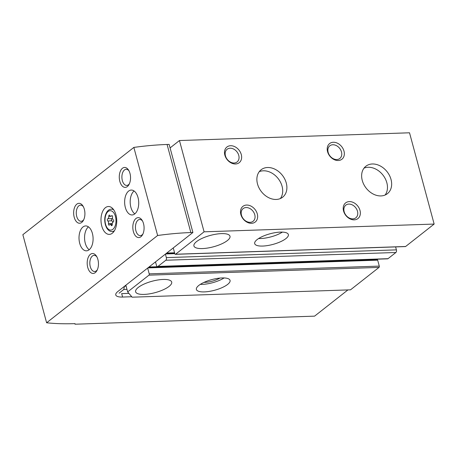 <?xml version="1.0" encoding="UTF-8"?>
<svg xmlns="http://www.w3.org/2000/svg" width="457" height="457" viewBox="0 0 457 457"><rect width="100%" height="100%" fill="white"/><g stroke="black" fill="none" stroke-linecap="round" stroke-linejoin="round"><path stroke-width="0.69" d="M148.668 267.265L377.139 259.576A0.994 0.566 -91.9 0 1 377.682 260.17L379.281 266.105A0.994 0.566 -91.9 0 1 379.019 267.414L350.508 289.835L132.147 297.187L127.663 291.903L148.953 275.165A0.994 0.566 -91.9 0 0 149.216 273.852L147.657 268.065M227.603 284.437A17.435 5.507 -15.1 0 1 209.312 291.395A17.435 5.507 -15.1 0 1 196.39 289.464A17.435 5.507 -15.1 0 1 211.791 279.604A17.435 5.507 -15.1 0 1 230.06 280.381A17.435 5.507 -15.1 0 1 227.603 284.437M169.061 286.408A18.68 5.901 -15.1 0 1 149.462 293.862A18.68 5.901 -15.1 0 1 135.62 291.795A18.68 5.901 -15.1 0 1 152.118 281.232A18.68 5.901 -15.1 0 1 171.695 282.06A18.68 5.901 -15.1 0 1 169.061 286.408M155.511 261.89L156.46 265.391A1.994 1.125 -91.9 0 0 157.539 266.585A1.994 1.125 -91.9 0 0 157.968 266.42L165.822 260.244A1.994 1.125 -91.9 0 0 166.342 257.617L165.4 254.115M173.254 247.94L174.82 253.721A0.994 0.566 -91.9 0 0 175.357 254.321A0.994 0.566 -91.9 0 0 175.568 254.235L204.085 231.819L179.458 140.539L170.084 147.914M125.858 285.202L127.663 291.903M175.357 254.321L405.422 246.574A0.994 0.566 -91.9 0 0 405.633 246.489L434.15 224.067L409.523 132.793L179.458 140.539M157.539 266.585L387.605 258.839A1.994 1.125 -91.9 0 0 388.027 258.673L395.888 252.493A1.994 1.125 -91.9 0 0 396.408 249.87L395.608 246.906M376.277 259.605A0.748 0.423 -91.9 0 1 376.185 259.348L376.157 259.222M285.905 238.6A17.435 5.507 -15.1 0 1 267.608 245.558A17.435 5.507 -15.1 0 1 254.692 243.627A17.435 5.507 -15.1 0 1 270.087 233.767A17.435 5.507 -15.1 0 1 288.361 234.544A17.435 5.507 -15.1 0 1 285.905 238.6M227.358 240.571A18.68 5.901 -15.1 0 1 207.758 248.025A18.68 5.901 -15.1 0 1 193.917 245.957A18.68 5.901 -15.1 0 1 210.42 235.395A18.68 5.901 -15.1 0 1 229.991 236.223A18.68 5.901 -15.1 0 1 227.358 240.571M434.15 224.067L204.085 231.819M360.002 210.448A9.963 7.598 51.8 0 0 345.543 202.959A9.963 7.598 51.8 0 0 349.805 218.766A9.963 7.598 51.8 0 0 360.002 210.448M343.99 151.118A9.963 7.598 51.8 0 0 329.531 143.629A9.963 7.598 51.8 0 0 333.799 159.436A9.963 7.598 51.8 0 0 343.99 151.118M257.291 213.905A9.963 7.598 51.8 0 0 242.833 206.415A9.963 7.598 51.8 0 0 247.1 222.228A9.963 7.598 51.8 0 0 257.291 213.905M241.285 154.575A9.963 7.598 51.8 0 0 226.826 147.085A9.963 7.598 51.8 0 0 231.093 162.898A9.963 7.598 51.8 0 0 241.285 154.575M391.026 179.47A17.435 13.293 51.8 0 0 365.868 166.245A17.435 13.293 51.8 0 0 366.194 188.17A17.435 13.293 51.8 0 0 387.422 193.659A17.435 13.293 51.8 0 0 391.026 179.47M286.265 182.994A17.435 13.293 51.8 0 0 261.107 169.775A17.435 13.293 51.8 0 0 261.433 191.694A17.435 13.293 51.8 0 0 282.66 197.19A17.435 13.293 51.8 0 0 286.265 182.994M282.392 232.11A17.435 5.507 -15.1 0 1 258.622 238.525M224.096 277.947A17.435 5.507 -15.1 0 1 200.326 284.363M219.92 278.09A12.453 3.93 -15.1 0 1 204.005 282.386M124.424 286.333L123.801 289.47L119.083 293.177M126.109 286.133L124.612 286.185M126.977 289.361L123.801 289.47M280.352 198.555A17.435 13.293 51.8 0 0 282.078 186.285A17.435 13.293 51.8 0 0 259.233 171.695M385.114 195.025A17.435 13.293 51.8 0 0 386.839 182.754A17.435 13.293 51.8 0 0 363.995 168.165M238.765 155.386A8.077 6.158 51.8 0 0 227.118 149.262A8.077 6.158 51.8 0 0 227.266 159.413A8.077 6.158 51.8 0 0 237.097 161.955A8.077 6.158 51.8 0 0 238.765 155.386M254.772 214.716A8.077 6.158 51.8 0 0 243.124 208.592A8.077 6.158 51.8 0 0 243.278 218.743A8.077 6.158 51.8 0 0 253.104 221.285A8.077 6.158 51.8 0 0 254.772 214.716M341.476 151.924A8.077 6.158 51.8 0 0 329.823 145.8A8.077 6.158 51.8 0 0 329.977 155.957A8.077 6.158 51.8 0 0 339.802 158.499A8.077 6.158 51.8 0 0 341.476 151.924M357.483 211.254A8.077 6.158 51.8 0 0 345.829 205.13A8.077 6.158 51.8 0 0 345.983 215.287A8.077 6.158 51.8 0 0 355.814 217.829A8.077 6.158 51.8 0 0 357.483 211.254M108.475 223.593A1.131 0.64 -91.9 0 0 109.109 225.17A1.131 0.64 -91.9 0 0 109.509 224.901A1.982 1.12 -91.9 0 1 110.2 224.433A1.982 1.12 -91.9 0 1 111.137 225.227A1.131 0.64 -91.9 0 0 111.668 225.678A1.131 0.64 -91.9 0 0 112.256 224.341A1.982 1.12 -91.9 0 1 113.17 222.022A1.131 0.64 -91.9 0 0 113.707 221.022A1.131 0.64 -91.9 0 0 113.262 219.828A1.982 1.12 -91.9 0 1 112.548 217.189A1.131 0.64 -91.9 0 0 111.908 215.613A1.131 0.64 -91.9 0 0 111.514 215.881A1.982 1.12 -91.9 0 1 110.823 216.35A1.982 1.12 -91.9 0 1 109.886 215.555A1.131 0.64 -91.9 0 0 109.349 215.104A1.131 0.64 -91.9 0 0 108.766 216.441A1.982 1.12 -91.9 0 1 107.846 218.76A1.131 0.64 -91.9 0 0 107.315 219.76A1.131 0.64 -91.9 0 0 107.761 220.948A1.982 1.12 -91.9 0 1 108.475 223.593L112.256 223.467M347.931 289.921L314.587 316.141L75.022 324.207L74.868 323.642M128.914 293.377L121.676 293.623L122.596 297.044A14.944 4.719 -15.1 0 1 115.77 294.959A14.944 4.719 -15.1 0 1 117.877 291.48L192.905 232.487L190.849 232.556A149.456 47.191 -15.1 0 0 157.625 235.492L46.614 322.773L22.85 234.692L133.855 147.411L157.625 235.492M122.596 297.044L131.765 296.736M133.855 147.411A149.456 47.191 -15.1 0 1 167.085 144.475L169.136 144.406L192.905 232.487M112.313 233.224A13.95 7.883 88.1 0 1 109.337 234.39A13.95 7.883 88.1 0 1 100.991 220.708A13.95 7.883 88.1 0 1 108.395 206.507A13.95 7.883 88.1 0 1 116.501 217.463A13.95 7.883 88.1 0 1 112.313 233.224M134.758 213.922A12.453 7.038 88.1 0 1 132.096 214.956A12.453 7.038 88.1 0 1 124.647 202.748A12.453 7.038 88.1 0 1 131.262 190.061A12.453 7.038 88.1 0 1 138.494 199.846A12.453 7.038 88.1 0 1 134.758 213.922M89.132 249.79A12.453 7.038 88.1 0 1 86.476 250.83A12.453 7.038 88.1 0 1 79.021 238.617A12.453 7.038 88.1 0 1 85.636 225.935A12.453 7.038 88.1 0 1 92.868 235.721A12.453 7.038 88.1 0 1 89.132 249.79M90.366 254.355A9.963 5.627 -91.9 0 0 88.281 269.047A9.963 5.627 -91.9 0 0 96.924 270.613A9.963 5.627 -91.9 0 0 96.433 256.097A9.963 5.627 -91.9 0 0 90.366 254.355M76.816 204.153A9.963 5.627 -91.9 0 0 74.737 218.84A9.963 5.627 -91.9 0 0 83.38 220.411A9.963 5.627 -91.9 0 0 82.888 205.896A9.963 5.627 -91.9 0 0 76.816 204.153M135.986 218.48A9.963 5.627 -91.9 0 0 133.907 233.173A9.963 5.627 -91.9 0 0 142.55 234.738A9.963 5.627 -91.9 0 0 142.058 220.223A9.963 5.627 -91.9 0 0 135.986 218.48M122.442 168.279A9.963 5.627 -91.9 0 0 120.362 182.971A9.963 5.627 -91.9 0 0 129.005 184.537A9.963 5.627 -91.9 0 0 128.514 170.021A9.963 5.627 -91.9 0 0 122.442 168.279M75.022 324.207L75.011 323.636A149.456 47.191 -15.1 0 1 46.614 322.773M128.954 170.769A8.077 4.564 -91.9 0 0 126.189 169.284A8.077 4.564 -91.9 0 0 124.47 169.958A8.077 4.564 -91.9 0 0 122.042 179.081A8.077 4.564 -91.9 0 0 126.738 185.428A8.077 4.564 -91.9 0 0 129.388 183.76M142.498 220.977A8.077 4.564 -91.9 0 0 139.739 219.486A8.077 4.564 -91.9 0 0 138.014 220.16A8.077 4.564 -91.9 0 0 135.592 229.283A8.077 4.564 -91.9 0 0 140.282 235.629A8.077 4.564 -91.9 0 0 142.938 233.961M83.328 206.644A8.077 4.564 -91.9 0 0 80.569 205.159A8.077 4.564 -91.9 0 0 78.844 205.833A8.077 4.564 -91.9 0 0 76.422 214.956A8.077 4.564 -91.9 0 0 81.112 221.302A8.077 4.564 -91.9 0 0 83.768 219.628M96.873 256.845A8.077 4.564 -91.9 0 0 94.113 255.36A8.077 4.564 -91.9 0 0 92.388 256.034A8.077 4.564 -91.9 0 0 89.966 265.157A8.077 4.564 -91.9 0 0 94.656 271.504A8.077 4.564 -91.9 0 0 97.312 269.83M89.212 249.728A12.453 7.038 88.1 0 1 84.568 238.434A12.453 7.038 88.1 0 1 88.441 226.849M134.838 213.853A12.453 7.038 88.1 0 1 130.194 202.56A12.453 7.038 88.1 0 1 134.067 190.975M112.639 222.41A1.982 1.12 -91.9 0 0 111.868 220.811L107.761 220.948M112.491 218.235A1.982 1.12 -91.9 0 1 111.959 218.623A1.131 0.64 -91.9 0 0 111.422 219.617A1.131 0.64 -91.9 0 0 111.868 220.811M379.019 267.414L148.953 275.165M405.633 246.489L175.568 254.235M379.281 266.105L149.216 273.852M377.682 260.17L147.851 267.911M376.185 259.348L149.011 267.002M155.591 262.169L155.134 262.187M388.027 258.673L157.968 266.42M395.888 252.493L165.822 260.244M396.408 249.87L166.342 257.617M174.797 253.652L165.594 253.961M174.563 252.79L166.754 253.052M173.334 248.22L172.877 248.231M112.913 229.288A9.717 5.49 88.1 0 1 105.03 219.309A9.717 5.49 88.1 0 1 113.587 212.574A9.717 5.49 88.1 0 1 112.913 229.288M167.085 144.475L190.849 232.556M114.473 230.648A11.208 6.335 88.1 0 1 112.119 231.55L113.93 231.493M112.119 231.55C110.023 231.579 108.24 230.408 106.772 228.043C104.219 223.462 104.499 217.972 105.339 215.436C106.538 211.477 108.543 209.38 111.365 209.146A11.208 6.335 88.1 0 1 113.776 209.889M112.171 225.187L111.137 225.227M111.959 218.623L107.846 218.76M110.823 216.35L108.766 216.441M112.319 215.853L111.514 215.881M174.631 253.041L166.411 253.315M111.365 209.146L113.176 209.083M112.256 224.364L110.2 224.433"/></g></svg>
